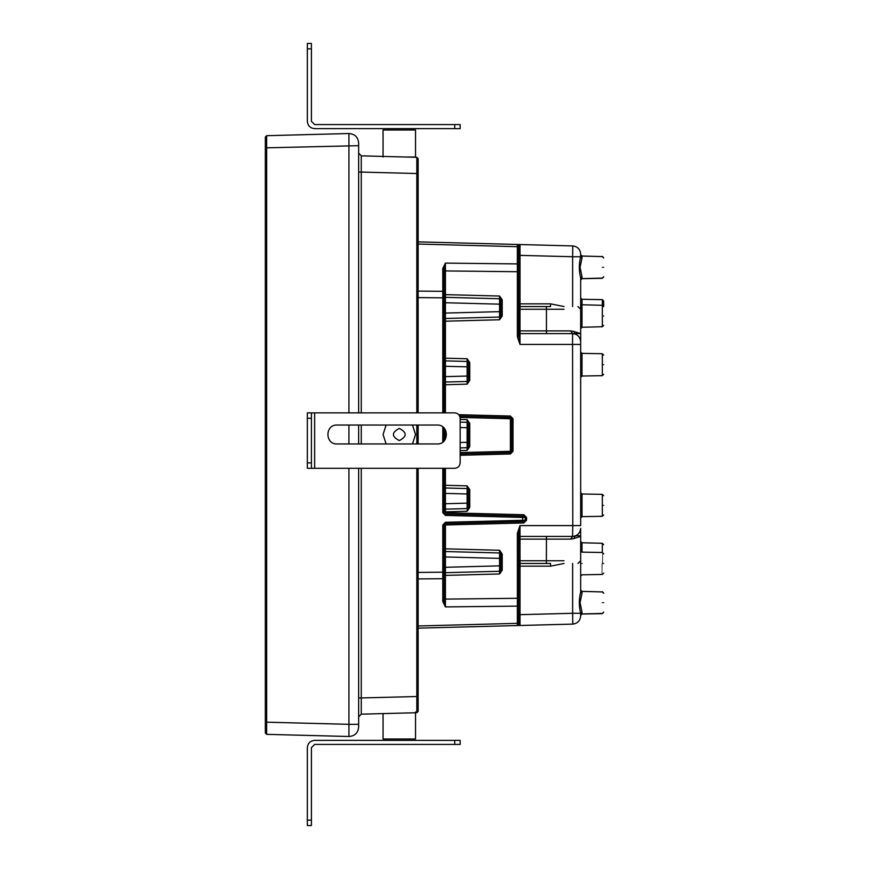 <?xml version="1.0" encoding="UTF-8"?>
<svg xmlns="http://www.w3.org/2000/svg" width="869" height="869" viewBox="0 0 869 869"><rect width="100%" height="100%" fill="white"/><g stroke="black" fill="none" stroke-linecap="round" stroke-linejoin="round"><path stroke-width="1.3" d="M415.523 711.972L415.523 739.008L383.066 739.008L383.066 713.601M314.643 128.634L460.146 128.634L460.146 124.582L314.643 124.582L311.406 121.334L311.406 48.86L307.344 48.86L307.344 121.334C307.811 125.744 310.244 128.177 314.643 128.634M311.406 48.86L311.406 43.45L307.344 43.45L307.344 48.86M311.406 418.271L311.406 412.862L454.737 412.862C457.996 413.209 459.799 415.013 460.146 418.271L460.146 462.895C459.799 466.153 457.996 467.957 454.737 468.304L307.344 468.304L307.344 418.271L311.406 418.271L311.406 468.304M337.096 425.039L437.15 425.039C449.36 424.517 449.36 444.483 437.15 443.961L337.096 443.961C324.887 444.483 324.887 424.517 337.096 425.039M311.406 412.862L307.344 412.862L307.344 418.271M454.737 740.366L460.146 740.366L460.146 744.418L314.643 744.418L311.406 747.666L311.406 825.55L307.344 825.55L307.344 747.666C307.811 743.256 310.244 740.822 314.643 740.366L454.737 740.366L454.737 744.418M386.118 443.961L383.066 434.5L386.118 425.039M399.295 440.583C391.452 436.531 391.452 432.469 399.295 428.417C407.137 432.469 407.137 436.531 399.295 440.583M412.471 425.039L415.523 434.5L412.471 443.961M383.066 157.028L383.066 129.992L415.523 129.992L415.523 157.028L406.214 157.028M572.628 563.47L572.628 613.286L580.666 613.286L580.666 615.991C580.188 620.792 577.548 623.486 572.769 624.105L519.999 625.484L518.684 624.203L517.37 625.55L572.769 624.105L572.628 613.286L520.02 614.665L519.999 625.484L418.141 628.146L418.141 706.758L418.141 625.973L517.359 623.345L517.37 625.55L518.684 624.203L518.684 533.164L519.999 525.604L572.769 525.604L572.562 536.423L570.629 539.128L546.438 539.128L546.503 536.423M580.666 254.704L581.991 256.062L602.336 256.594L582.002 256.018L581.991 257.93L580.666 256.8L580.666 254.03C580.188 249.24 577.548 246.535 572.769 245.927L517.37 244.471L517.359 246.677L418.141 244.048L418.141 158.658L416.827 157.311L416.827 173.528L418.141 173.528L418.141 412.862M442.788 524.995L444.102 524.995L444.102 572.193L418.141 572.41L418.141 578.917L442.777 578.711L442.788 524.995L445.417 522.291L445.417 548.839L444.102 548.839M444.102 269.488L444.102 292.125L442.777 291.311L418.141 291.104L418.141 297.611L442.788 297.828L442.777 268.543L444.102 269.488L445.417 263.122L445.417 294.634L444.102 294.634M518.684 252.075L520.01 252.119M520.01 617.913L518.684 617.946M580.666 297.937L582.002 299.284L582.002 304.769L602.336 305.312L602.336 326.733L581.991 327.265L580.666 328.623L580.666 344.417L580.666 333.598L572.562 333.598C577.451 334.12 580.155 336.824 580.666 341.713L580.666 333.598L573.812 331.458L575.137 334.022L574.148 333.761M575.169 535.999L575.137 536.01C578.754 535.586 580.601 535.728 580.666 536.423L573.812 538.574L575.137 536.01L572.562 536.423C577.451 535.912 580.155 533.208 580.666 528.309L580.666 541.409L581.991 542.756L581.991 552.141L580.666 550.794M603.662 573.095L602.326 574.442L582.002 574.8L580.666 576.147L580.666 592.137L580.666 547.242M580.666 322.779L580.666 277.884L581.991 276.755L582.002 278.667L580.666 280.024M546.503 333.598L546.438 330.893L570.629 330.893L572.562 333.598L572.769 525.604L580.666 525.604L580.666 344.417L519.999 344.417L517.37 336.857L518.684 336.857L518.684 245.829L519.999 244.547L520.02 255.367L572.628 256.735L572.628 306.551M580.666 613.286L581.991 612.102L582.002 614.014L580.666 615.361M580.666 277.884C578.873 270.856 578.873 263.828 580.666 256.8M581.991 257.93L580.058 267.337L581.991 276.755M580.666 590.051L581.991 591.398L602.336 591.93L582.002 591.354L581.991 593.266L580.666 592.137C578.873 599.175 578.873 606.204 580.666 613.221M581.991 593.266L580.058 602.684L581.991 612.102M603.662 612.08L602.315 613.655L582.002 614.014M603.662 276.744L602.326 278.319L582.002 278.667M603.662 316.023C603.662 303.944 603.662 303.944 603.662 316.023C603.662 328.091 603.662 328.091 603.662 316.023M582.002 552.141L602.326 552.499L602.336 543.288L581.991 542.756M603.662 554.009C603.662 541.93 603.662 541.93 603.662 554.009M582.002 376.027L582.002 353.368L602.326 353.726L602.315 375.669L582.002 376.027L580.666 377.385M603.662 364.698C603.662 352.293 603.662 352.293 603.662 364.698C603.662 377.103 603.662 377.103 603.662 364.698M582.002 516.653L582.002 493.994L602.326 494.352L602.315 516.295L582.002 516.653L580.666 518.011M603.662 505.323C603.662 492.919 603.662 492.919 603.662 505.323C603.662 517.728 603.662 517.728 603.662 505.323M603.662 602.684C603.662 590.562 603.662 590.562 603.662 602.684C603.662 614.796 603.662 614.796 603.662 602.684M603.662 267.337C603.662 255.225 603.662 255.225 603.662 267.337C603.662 279.46 603.662 279.46 603.662 267.337M570.629 330.893L573.812 331.458M572.562 333.598L520.031 333.598L518.684 332.251L519.999 344.417L519.999 330.893L518.684 330.893M564.024 306.551L550.522 303.846L550.544 306.551L520.031 306.551L519.999 309.255L546.438 309.255L546.438 330.893L519.999 330.893L519.999 309.255L518.684 309.255M550.544 306.551L520.031 306.551L518.684 305.204M418.141 173.528L418.141 241.875L517.37 244.471L518.684 245.829L518.684 255.367L520.02 255.367L520.02 303.846L518.684 303.846M518.674 245.71L517.37 244.471L572.769 245.927L572.628 256.735L580.666 256.735M442.777 268.543L445.417 263.122L517.359 263.904L517.37 271.725L518.684 271.725M573.812 538.574L570.629 539.128M518.684 539.128L519.999 539.128L519.999 525.604L517.37 533.164L518.684 533.164L518.684 537.781L520.031 536.423L572.562 536.423M444.102 575.387L445.417 575.387L445.417 599.099L517.37 598.296L517.359 606.127L518.684 605.15M518.684 564.817L520.031 563.47L519.999 539.128L546.438 539.128L546.362 563.47L520.031 563.47L550.544 563.47L550.522 566.175L564.014 563.47M518.684 566.175L520.02 566.175L520.02 614.665L518.684 614.665L518.674 624.311M550.544 563.47L546.362 563.47M574.148 536.271L575.137 536.01M444.102 292.125L444.102 412.862M444.102 428.069L444.102 440.931M444.102 468.304L444.102 512.699L442.788 512.699L442.788 468.304M522.595 516.077L522.595 517.424L445.417 515.404L445.417 514.057L444.102 512.699L445.417 512.699L445.417 514.057L523.909 516.11L445.417 514.057M444.102 511.841L445.417 511.841L445.417 503.727L444.102 503.727M444.102 510.483L445.417 509.136L467.12 508.571L467.12 511.265L445.417 511.841L445.417 512.699L523.909 514.752L523.909 516.11L525.234 517.457L522.595 517.424L522.595 521.617L523.909 521.585L523.909 522.942L444.102 524.995L445.417 523.638L522.595 521.617M444.102 493.396L445.417 493.396L445.417 487.998L444.102 486.64M445.417 468.304L445.417 485.293L467.12 485.858L467.12 488.563L445.417 487.998L445.417 485.293L444.102 485.293M444.102 384.739L445.417 384.739L445.417 376.625L444.102 376.625M445.417 522.291L525.234 520.238L523.909 521.585L445.417 523.638M444.102 383.381L445.417 382.034L467.12 381.458L467.12 384.163L445.417 384.739L445.417 412.862M444.102 556.953L445.417 556.953L445.417 548.839L499.577 550.262L499.577 552.966L500.892 554.313L500.892 570.173L499.577 573.974L445.417 575.387L445.417 567.283L444.102 567.283M444.102 302.749L445.417 302.749L445.417 294.634L499.577 296.047L499.577 298.751L500.837 299.718M500.892 558.376L499.577 558.376L499.577 552.966L445.417 551.543L444.102 550.196M444.102 366.294L445.417 366.294L445.417 360.885L444.102 359.538M500.892 300.109L502.206 299.848L499.577 296.047L500.892 299.848L500.892 304.161L499.577 304.161L499.577 298.751L445.417 297.339L444.102 295.981M444.102 572.193L444.102 600.533L444.102 599.099L445.417 599.099L445.417 606.899L442.777 601.478L444.102 600.533L445.417 606.899L517.359 606.127L517.359 623.345L518.684 622.269M444.102 321.182L445.417 321.182L445.417 358.191L467.12 358.756L467.12 361.461L445.417 360.885L445.417 358.191L444.102 358.191M444.102 574.04L445.417 572.693L499.577 571.27L499.577 573.974L502.206 570.173L500.892 569.923L499.577 571.27L499.577 565.86L500.892 565.86M444.102 319.825L445.417 318.478L445.417 313.068L444.102 313.068M445.417 321.182L445.417 318.478L499.577 317.055L499.577 319.759L445.417 321.182M460.146 453.944L510.396 452.63L510.396 453.976L460.146 455.291M458.789 414.698L510.396 416.045L510.396 452.63L511.711 451.272L460.146 452.586M460.081 417.435L511.711 418.749L511.711 451.272L513.025 451.272L510.396 453.976M510.396 416.045L513.025 418.749L511.711 418.749L510.396 417.402L459.668 416.066M460.146 419.423L467.12 419.597L468.434 423.399L469.76 423.399L467.12 419.597L467.12 427.711L468.434 427.711L468.38 446.764M468.434 423.388L467.12 422.301L460.146 422.128M468.434 423.659L468.434 427.711M468.434 446.623L467.12 450.424L469.76 446.623L468.434 446.623M460.146 442.495L467.12 442.31L467.12 447.72L468.434 446.373M460.146 447.904L467.12 447.72L467.12 450.424L460.146 450.609M502.206 299.848L502.206 315.968L500.892 315.936M500.892 304.161L500.892 315.968L499.577 319.759L502.206 315.968M500.892 315.708L499.577 317.055L499.577 311.656L500.892 311.656M468.434 362.579L469.76 362.558L467.12 358.756L468.38 362.416M468.434 380.372L467.12 384.163L469.76 380.372L468.434 380.372M468.38 380.503L467.12 381.458L467.12 376.06L468.434 376.06L468.434 380.111M468.434 366.87L445.417 366.294L445.417 376.625L467.12 376.06L467.12 361.461L468.434 362.808L468.434 376.06M468.38 489.519L468.434 507.442M468.434 489.681L469.76 489.66L467.12 485.858L468.434 489.66L467.12 488.563L467.12 493.972L445.417 493.396L445.417 503.727L467.12 503.162L467.12 508.571L468.38 507.605M469.76 507.474L468.434 507.474L467.12 511.265L469.76 507.474L469.76 489.66M500.837 553.922L502.206 554.064L502.206 570.173M502.206 554.064L499.577 550.262L500.892 554.313M525.234 520.238L525.234 517.457L526.549 517.457L526.549 520.238L525.234 520.238M603.662 306.659L603.662 300.989L602.326 299.642L602.315 305.301L603.662 306.659M603.662 563.47C603.662 551.065 603.662 551.065 603.662 563.47C603.662 575.875 603.662 575.875 603.662 563.47M266.664 135.683L265.338 137.03L265.338 147.849L358.647 145.688L358.647 142.983C358.05 137.117 354.813 133.967 348.925 133.522L266.664 135.683L266.664 722.182L265.338 722.182L265.338 147.849M265.338 722.182L265.338 732.991L266.664 734.348L266.664 722.182L348.925 724.333L348.925 736.499C354.813 736.054 358.05 732.904 358.647 727.038L358.647 724.333L348.925 724.333L348.925 468.304M418.141 711.363L418.141 696.493L418.141 711.363L416.827 712.71L416.827 468.304M358.647 716.871L361.276 714.166L361.276 697.948L418.141 696.493L418.141 468.304M418.141 443.961L418.141 425.039M358.647 172.073L361.276 172.073L361.276 155.855L358.647 153.15M361.276 155.855L416.827 157.311M416.827 712.71L361.276 714.166M348.925 412.862L348.925 133.522M358.647 724.333L358.647 468.304M358.647 443.961L358.647 425.039M358.647 412.862L358.647 145.688M266.664 734.348L348.925 736.499M454.737 128.634L454.737 124.582M311.406 462.895L307.344 462.895M314.643 412.862L314.643 468.304M311.406 820.14L307.344 820.14M580.666 303.422L581.991 304.769L581.991 327.265M582.002 563.47C582.002 548.86 582.002 548.86 582.002 563.47C582.002 578.081 582.002 578.081 582.002 563.47M602.336 602.684C602.336 588.824 602.336 588.824 602.336 602.684C602.336 616.545 602.336 616.545 602.336 602.684M602.336 267.337C602.336 253.476 602.336 253.476 602.336 267.337C602.336 281.208 602.336 281.208 602.336 267.337M520.031 306.551L520.02 303.846L550.522 303.846M518.684 247.752L517.359 246.677L517.359 263.904L518.684 264.882M517.37 336.857L517.37 271.725L444.102 270.922M546.362 306.551L546.438 309.255L564.024 309.255M517.37 533.164L517.37 598.296L518.684 598.296M564.024 560.766L518.684 560.766M550.522 566.175L520.02 566.175L520.031 563.47M444.102 297.828L442.788 297.828L442.788 412.862M442.788 442.115L442.788 426.885M445.417 515.404L442.788 512.699M445.417 429.883L445.417 439.117M523.909 514.752L526.549 517.457M526.549 520.238L523.909 522.942M444.102 577.896L442.777 578.711L442.777 601.478M445.417 556.953L445.417 567.283L499.577 565.86L499.577 558.376L445.417 556.953M445.417 302.749L445.417 313.068L499.577 311.656L499.577 304.161L445.417 302.749M513.025 418.749L513.025 451.272M469.76 446.623L469.76 423.399M460.146 427.526L467.12 427.711L467.12 442.31L468.434 442.31M469.76 362.558L469.76 380.372M468.434 503.162L467.12 503.162L467.12 493.972L468.434 493.972M602.315 563.47C602.326 549.317 602.326 549.317 602.326 563.47C602.326 577.624 602.326 577.624 602.315 563.47M416.827 443.961L416.827 425.039M416.827 412.862L416.827 173.528L361.276 172.073L361.276 412.862M361.276 468.304L361.276 697.948L358.647 697.948M361.276 425.039L361.276 443.961M348.925 425.039L348.925 443.961M602.336 278.091L581.991 278.623L580.666 279.981M582.002 256.018L580.666 254.66M582.002 353.368L580.666 352.021M582.002 493.994L580.666 492.647M582.002 591.354L580.666 589.997M602.336 613.427L581.991 613.959L580.666 615.317M602.326 591.713L603.662 593.06M602.315 256.366L603.662 257.724M602.336 543.288L603.662 544.646M602.326 353.726L603.662 355.073M602.326 494.352L603.662 495.699M602.336 591.93L603.662 593.288M602.336 256.594L603.662 257.941M580.666 333.598L580.666 309.255L577.961 306.551M580.666 536.423L580.666 560.766L577.961 563.47M582.002 299.284L602.326 299.642M602.326 552.499L603.662 553.846M602.336 326.733L603.662 325.386M602.326 278.319L603.662 276.961M602.315 375.669L603.662 374.322M602.315 516.295L603.662 514.948M602.315 613.655L603.662 612.308"/></g></svg>
